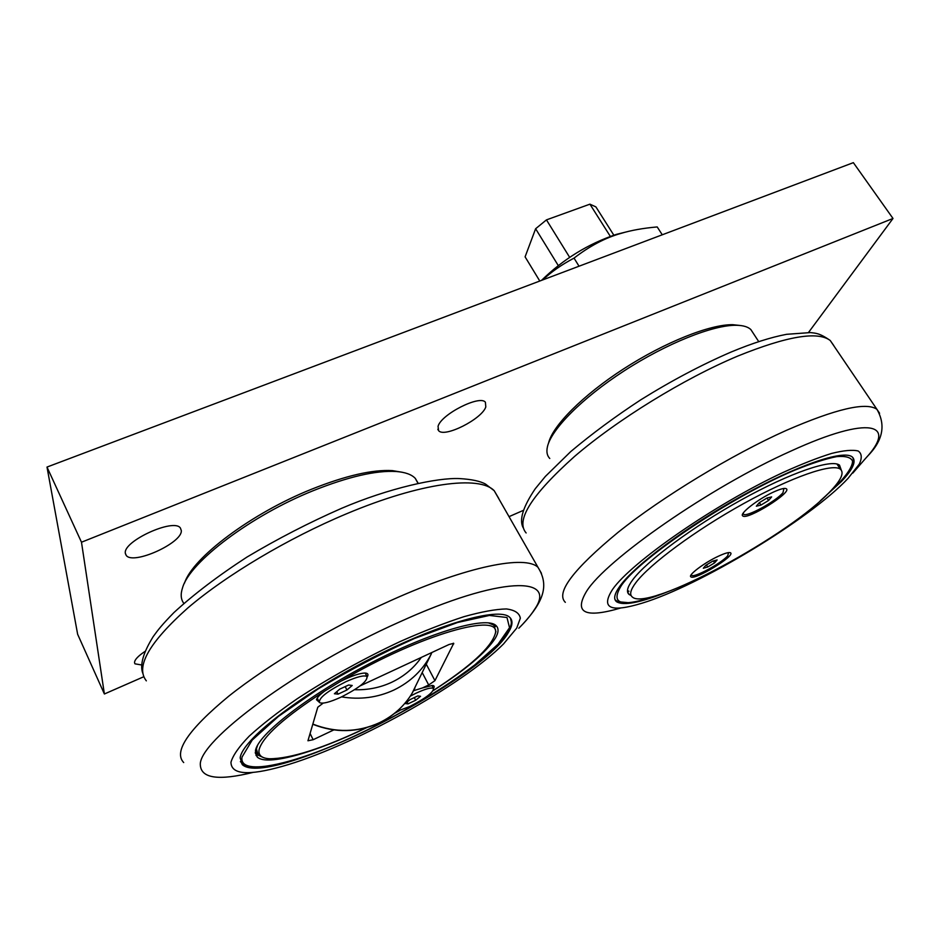 <?xml version="1.0" encoding="UTF-8"?>
<svg xmlns="http://www.w3.org/2000/svg" width="940" height="940" viewBox="0 0 940 940"><rect width="100%" height="100%" fill="white"/><g stroke="black" fill="none" stroke-linecap="round" stroke-linejoin="round"><path stroke-width="1.41" d="M415.68 700.241L408.042 703.872L405.222 703.567L410.099 699.595L417.783 695.941L420.544 696.282L415.68 700.241L414.305 697.598M408.042 703.872L407.102 702.039M410.298 696.152L416.185 693.144C425.562 688.832 431.319 687.258 433.457 688.397C433.704 692.193 425.785 698.232 409.699 706.504L396.95 711.345M346.919 690.019L338.048 694.143L334.393 693.743L339.681 689.173L348.634 685.013L352.218 685.471L346.919 690.019L345.191 686.611M338.048 694.143L336.802 691.664M345.967 681.676C357.177 676.683 364.18 674.967 366.964 676.53C367.74 681.124 358.998 688.033 340.75 697.269C329.505 702.345 322.397 704.107 319.447 702.544C318.613 697.997 327.449 691.041 345.967 681.676M366.964 676.53L365.66 673.98M318.989 701.628L317.238 698.103M510.902 619.225L510.632 618.32M240.37 761.647L244.741 765.219C248.042 766.112 244.153 766.335 256.538 767.205C281.976 765.489 317.438 753.833 362.922 732.26C402.767 713.096 444.232 688.092 470.776 668.082C486.074 656.284 497.448 645.709 504.897 636.345C514.015 622.985 510.866 621.845 510.49 618.144M433.164 690.677C465.523 669.856 486.262 652.337 495.392 638.119C498.764 632.326 498.905 628.084 495.815 625.394C485.98 616.147 431.225 631.633 369.667 663.57C308.073 695.389 257.49 734.833 255.445 750.778L257.313 757.135C267.371 766.429 315.946 752.27 366.741 727.607M394.483 713.401L399.571 710.616M495.251 626.745L495.345 625.03M255.292 752.306L256.773 753.222M256.021 755.525L256.632 755.701M240.17 757.945L242.32 764.678C269.287 789.107 483.043 680.349 508.752 631.845C512.793 625.135 513.029 620.236 509.48 617.134C498.541 606.782 437.077 624.066 367.622 660.15C298.121 696.117 241.721 740.462 240.17 757.945M399.418 710.664L394.612 713.295M366.494 727.666C322.972 748.346 290.625 758.709 269.463 758.768C261.673 758.263 258.206 755.278 259.064 749.791C262.471 736.749 284.279 717.208 324.523 691.159L340.985 681.148C420.474 633.983 503.088 611.188 495.133 634.053C490.915 647.636 470.294 666.46 433.27 690.512M257.666 745.068L256.397 748.886L258.253 755.22L263.294 757.523M495.063 634.43L495.909 631.562L493.841 625.112L488.424 622.868M340.985 681.148C351.924 675.766 360.008 673.064 365.249 673.052C367.987 673.24 368.656 674.509 367.246 676.847M360.126 685.883L449.062 644.499L453.714 643.324L434.938 680.654L426.537 664.698M422.53 673.216L428.699 684.978L434.938 680.654M428.699 684.978L422.436 687.951L432.388 685.471C434.351 685.613 434.715 686.6 433.493 688.421M333.771 729.934L313.149 739.709L310.082 733.47M323.184 703.108L317.779 707.232L307.944 740.767L313.149 739.709M319.083 702.039L316.486 699.736C317.027 697.668 319.706 694.813 324.523 691.159M413.565 690.724L422.436 687.951M516.73 628.096L520.337 618.215C519.456 613.103 514.803 610.013 506.343 608.944C495.697 609.179 481.597 611.752 464.043 616.652C444.761 622.903 423.47 631.198 400.146 641.538C363.451 658.787 329.106 677.893 297.087 698.843C277.688 712.261 261.708 724.716 249.159 736.196C238.948 746.771 232.885 755.466 230.958 762.269C231.228 774.584 248.325 775.947 282.223 766.382C351.125 747.112 462.515 685.295 503.546 643.923L516.73 628.096M541.511 280.379C563.354 259.123 588.287 243.801 616.299 234.401L626.98 231.757M662.277 234.788L657.201 226.939C643.207 228.162 631.116 230.324 620.917 233.414C605.36 237.773 589.732 246.01 574.023 258.112C561.415 264.798 551.028 272.048 542.874 279.862M574.023 258.112L579.04 266.208M767.052 497.988L771.634 496.919L768.568 500.48L760.942 505.086L756.336 506.19L759.356 502.642L767.052 497.988M760.942 505.086L759.391 502.618M768.568 500.48L767.005 498.012M783.901 488.459L782.996 492.689C775.782 501.455 746.384 517.529 743.54 514.239L743.211 513.099M613.843 235.188L595.889 206.882L589.921 204.168L610.33 236.387M539.783 281.025L525.096 256.855L535.624 228.749L558.266 265.562M569.652 257.337L546.457 219.878L589.921 204.168M546.457 219.878L535.624 228.749M549.783 458.485C547.115 455.771 546.304 451.929 547.386 446.958C551.028 429.627 581.931 398.196 624.207 370.83C666.436 343.464 713.366 324.758 736.525 325.275C743.176 325.404 747.934 326.826 750.825 329.529L753.375 333.418M548.561 443.081C552.426 425.985 582.647 395.34 623.714 368.809C664.745 342.266 710.252 324.183 732.871 324.7L739.827 325.452M893 218.468L853.356 162.655L47 467.062L81.486 542.216L893 218.468L808.529 332.454M47 467.062L77.644 634.277L104.387 693.99L81.486 542.216M523.38 510.361L509.304 516.53M143.761 676.741L104.387 693.99M485.804 406.95C481.879 419.146 444.197 438.111 438.581 430.637L438.052 426.337C441.06 414.352 480.023 394.589 485.404 402.238L485.804 406.95M141.869 665.015L135.008 663.84L134.526 662.677C134.549 659.809 138.051 656.061 145.007 651.42M181.314 530.571C182.63 542.85 133.139 565.34 126.23 555.423L125.349 553.284C122.729 541.24 173.959 517.87 180.386 528.01L181.314 530.571M184.499 583.129C192.43 557.737 251.72 513.17 311.516 489.247C345.626 475.652 372.581 469.448 392.403 470.623L401.956 472.209M183.805 603.351C180.809 599.368 180.41 594.115 182.607 587.594C189.998 561.779 251.297 515.484 313.243 490.68C348.258 476.709 375.894 470.317 396.139 471.504C405.222 472.186 411.603 474.477 415.28 478.366L418.23 483.36M848.068 478.366L859.325 464.066C862.203 457.897 861.816 453.538 858.173 450.988C852.58 449.614 843.721 450.424 831.606 453.433C817.765 457.733 801.573 464.078 783.043 472.479C714.741 504.287 631.351 562.296 612.621 589.321C600.46 608.262 610.295 612.88 642.114 603.175C699.266 585.879 809.493 519.538 848.068 478.366M820.303 500.82L841.465 481.48C853.156 469.084 856.716 460.882 852.134 456.863C843.239 449.614 796.956 465.288 741.895 495.873C686.858 526.377 635.064 565.187 620.165 585.773C614.384 593.739 613.186 599.062 616.57 601.741C623.573 605.995 640.551 602.681 667.529 591.812M615.007 599.579L616.57 601.741M627.497 590.661L628.954 591.248M838.327 466.076L838.468 464.548M841.253 470.059L839.526 465.159C831.548 458.708 790.411 472.656 741.578 499.728C692.757 526.729 646.426 561.274 632.667 579.874C627.25 587.195 626.087 592.071 629.177 594.527L631.116 595.537M635.875 582.624C630.47 589.838 629.283 594.632 632.326 597.018C648.013 612.069 790.634 535.048 831.266 490.316C841.288 479.647 844.32 472.62 840.372 469.201C832.546 462.927 791.95 476.803 743.681 503.558C695.447 530.242 649.575 564.306 635.875 582.624M773.444 492.078C780.388 488.918 784.677 487.801 786.31 488.753C792.514 492.243 747.1 520.513 742.776 515.919C738.828 514.039 757.887 499.128 773.444 492.078M718.054 556.374C724.893 553.178 729.052 551.991 730.533 552.814C735.738 555.716 694.378 580.732 690.888 576.831C687.704 575.292 704.142 562.848 718.054 556.374M728.559 552.591L727.772 555.716C721.732 563.119 693.92 578.206 691.593 575.315L691.335 574.552M712.755 561.145L717.138 559.923L714.6 562.86L707.714 566.996L703.32 568.242L705.811 565.328L712.755 561.145M714.6 562.86L713.437 560.957M707.714 566.996L706.469 564.928M242.015 757.088L252.19 740.086L278.404 716.433L317.978 689.032C349.527 670.067 381.687 653.23 414.446 638.507L457.51 622.503L489.399 615.442L506.989 617.51L509.527 627.697L498.024 644.217L474.677 665.003C444.69 687.739 404.623 711.815 362.993 732.19C298.685 763.303 238.56 778.05 242.015 757.088M453.35 643.207L453.726 643.912M253.224 772.351C219.043 780.811 201.43 778.485 200.361 765.371C197.083 741.789 297.487 667.365 399.101 622.163C501.091 575.644 557.843 576.032 534.531 609.425C530.994 615.066 525.754 621.328 518.81 628.214M541.452 573.33L538.021 567.372C525.683 554.905 467.956 565.904 391.815 600.072C332.772 626.428 269.016 664.075 228.643 696.27C188.294 729.652 173.324 751.753 183.7 762.563M146.335 680.854C135.266 666.86 149.037 642.619 187.647 608.121C226.352 575.022 288.216 538.209 346.355 513.863C421.085 482.373 479.6 475.335 494.205 490.704L498.764 498.447M414.94 688.08L412.049 693.368C404.282 706.116 393.461 715.869 379.584 722.649C357.835 732.519 335.592 732.989 312.844 724.082M341.572 696.881C359.985 699.912 377.41 697.633 393.848 690.066C410.851 681.806 423.399 669.597 431.519 653.429L412.049 693.368C404.2 706.245 393.308 716.068 379.361 722.86C357.599 732.695 335.404 733.165 312.785 724.27M421.32 657.401C413.823 668.152 403.93 676.448 391.651 682.299C380.054 687.669 367.693 690.148 354.556 689.725M526.13 532.968C515.355 520.513 531.464 495.028 574.481 456.499C617.251 419.757 683.556 378.82 737.771 356.072C787.003 336.156 817.823 330.974 830.232 340.491L833.792 345.579M620.999 607.922C585.127 618.485 573.623 612.986 586.49 591.424C605.712 560.076 710.088 487.132 791.069 451.012C870.182 414.728 897.994 423.635 865.352 458.661L852.815 473.102M879.593 413.271L876.914 409.311C866.222 401.756 835.93 408.829 786.04 430.508C731.297 455.019 662.994 496.543 618.261 532.193C573.165 569.405 555.528 592.788 565.328 602.34M659.116 594.668C621.728 608.016 609.249 604.82 621.669 585.056C640.833 557.514 731.097 496.872 794.758 470.176C811.737 463.303 825.731 458.779 836.729 456.617C845.671 455.865 850.959 457.369 852.58 461.14C852.451 468.226 843.204 480.07 826.965 494.663M433.457 688.397L431.918 685.471M255.304 752.905L257.313 757.135M241.498 762.939L242.32 764.678M495.133 634.053L495.909 631.562M493.195 623.925L493.841 625.112M316.78 698.902L316.486 699.736M522.464 624.489C544.413 600.836 548.948 584.868 538.021 567.372L494.205 490.704L485.545 484.088C480.187 481.127 471.551 479.294 459.637 478.589C437.64 477.473 389.054 487.978 341.443 508.387C309.037 522.616 277.512 538.855 246.879 557.126C218.021 575.891 193.687 594.386 173.888 612.61C162.056 624.701 158.096 629.777 153.197 636.615C143.233 652.689 139.743 664.862 142.727 673.134M616.299 234.401L620.917 233.414M758.745 341.643L750.825 329.529M732.871 324.7L736.525 325.275M437.805 429.263L438.581 430.637M134.549 662.853L135.008 663.84M125.384 553.613L126.23 555.423M392.403 470.623L396.139 471.504M415.28 478.366L418.03 483.407M523.145 527.74C518.986 519.844 523.016 506.848 535.248 488.753L545.365 476.427L570.721 451.599C592.059 433.681 615.453 416.397 640.892 399.747C671.677 380.594 701.792 364.673 731.25 351.971C752.306 343.206 770.753 337.319 786.604 334.311L810.456 332.572C815.685 333.265 819.363 332.913 830.232 340.491L876.914 409.311C886.079 425.186 882.836 440.93 867.185 456.558M627.556 591.742L629.177 594.527M826.248 495.356C840.607 482.373 849.055 473.008 851.57 467.262C853.591 463.385 853.978 460.083 852.733 457.369M615.712 600.261L617.815 601.682L629.236 602.763C638.718 601.459 648.976 598.663 659.998 594.386M836.976 464.019L840.372 469.201M742.4 515.32L742.776 515.919"/></g></svg>
